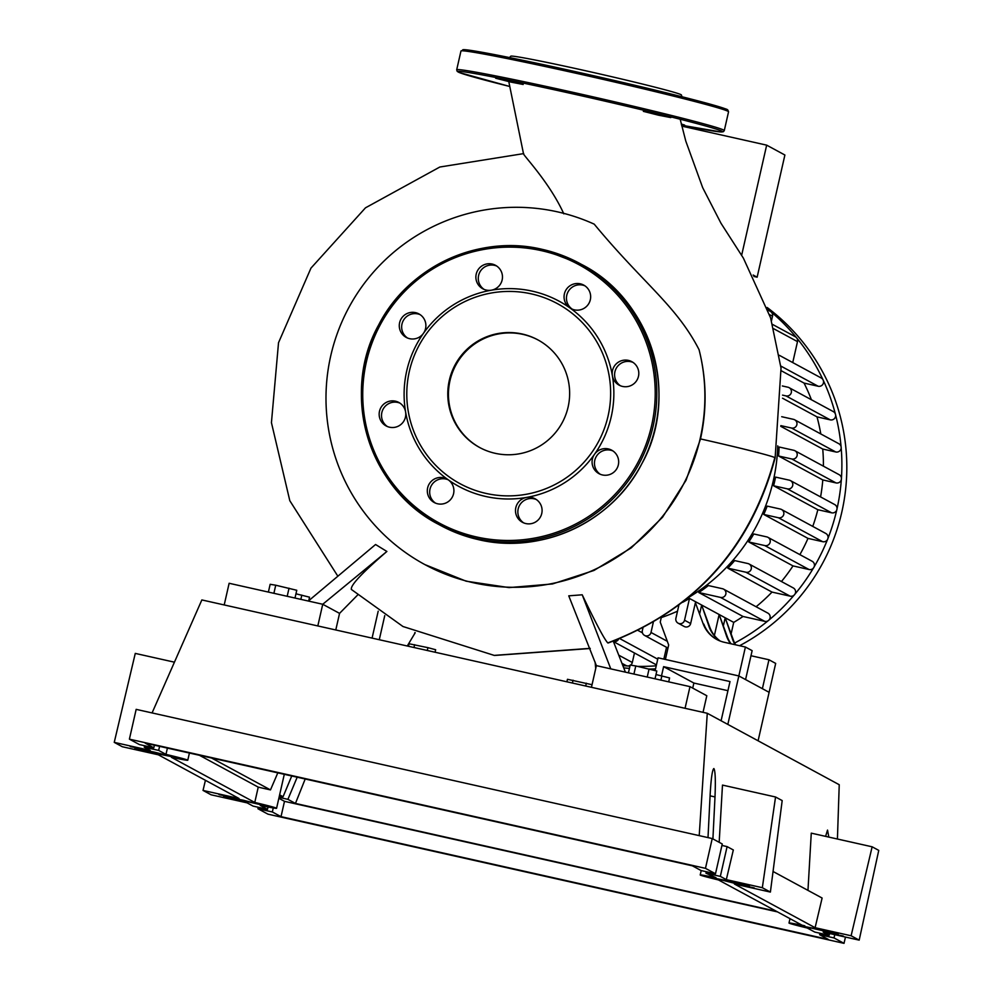 <?xml version="1.0" encoding="UTF-8"?>
<svg xmlns="http://www.w3.org/2000/svg" width="993" height="993" viewBox="0 0 993 993"><rect width="100%" height="100%" fill="white"/><g stroke="black" fill="none" stroke-linecap="round" stroke-linejoin="round"><path stroke-width="1.49" d="M414.888 632.578L414.64 633.695M379.276 639.728L384.75 615.623M378.196 611.179L372.077 638.114M592.039 684.711L567.462 679.299L566.904 681.806M585.709 686.014L586.342 683.184M572.402 683.035L573.048 680.205M435.083 652.24L435.654 649.732L427.933 647.659L409.054 643.762L408.483 646.269M427.288 650.489L427.933 647.659M413.982 647.51L414.627 644.68M596.16 666.564L595.974 664.503M595.105 662.07L595.713 668.562M407.279 645.996L415.211 632.74M753.153 275.036L757.138 277.196L753.886 276.464M757.138 277.196L784.892 155.02L766.67 145.152L741.61 255.449M766.67 145.152L681.806 126.123M638.04 630.456L642.434 632.826M661.09 617.509L661.251 617.596A182.439 181.471 -61.6 0 0 677.511 611.179M682.663 602.304A182.439 181.471 -61.6 0 0 689.49 598.456L733.715 622.388L731.109 633.857M743.025 616.479L698.799 592.536L720.484 597.401A4.444 4.431 -61.6 0 0 723.587 589.147L767.812 613.091A4.444 4.431 118.4 0 1 764.709 621.345L743.025 616.479A182.439 181.471 118.4 0 1 733.715 622.388M698.799 592.536A182.439 181.471 -61.6 0 0 708.394 585.572L722.457 588.725A4.444 4.431 -61.6 0 1 723.587 589.147M772.008 592.089L727.782 568.145L745.904 572.216A4.444 4.431 -61.6 0 0 749.007 563.962L793.233 587.906A4.444 4.431 118.4 0 1 790.13 596.16L772.008 592.089A182.439 181.471 118.4 0 1 756.095 606.748M727.782 568.145A182.439 181.471 -61.6 0 0 734.683 560.586L747.878 563.54A4.444 4.431 -61.6 0 1 749.007 563.962M792.997 565.911L748.772 541.979L764.784 545.567A4.444 4.431 -61.6 0 0 767.887 537.312L812.113 561.256A4.444 4.431 118.4 0 1 809.01 569.51L792.997 565.911A182.439 181.471 118.4 0 1 781.441 581.526M748.772 541.979A182.439 181.471 -61.6 0 0 753.774 533.973L766.757 536.89A4.444 4.431 -61.6 0 1 767.887 537.312M807.992 538.392L763.766 514.448L778.4 517.738A4.444 4.431 -61.6 0 0 781.503 509.483L825.729 533.427A4.444 4.431 118.4 0 1 822.626 541.681L807.992 538.392A182.439 181.471 118.4 0 1 799.886 554.64M763.766 514.448A182.439 181.471 -61.6 0 0 767.179 506.107L780.374 509.061A4.444 4.431 -61.6 0 1 781.503 509.483M817.835 509.719L773.609 485.776A182.439 181.471 -61.6 0 0 775.57 477.099L789.311 480.178A4.444 4.431 118.4 0 1 790.44 480.6L834.666 504.543A4.444 4.431 118.4 0 1 831.563 512.798L817.835 509.719A182.439 181.471 118.4 0 1 812.758 526.402M822.787 479.942L778.562 455.998A182.439 181.471 -61.6 0 0 779.095 446.999L793.73 450.288A4.444 4.431 118.4 0 1 794.859 450.71L839.085 474.654A4.444 4.431 118.4 0 1 835.982 482.908L822.787 479.942A182.439 181.471 118.4 0 1 820.578 496.922M781.714 416.712L793.457 419.344A4.444 4.431 118.4 0 1 794.599 419.766L838.824 443.71A4.444 4.431 118.4 0 1 835.721 451.964L822.738 449.047A182.439 181.471 118.4 0 1 823.408 466.164M822.738 449.047L780.771 426.332M782.335 385.967L787.933 387.22A4.444 4.431 118.4 0 1 789.063 387.642L833.288 411.586A4.444 4.431 118.4 0 1 830.185 419.84L817.003 416.874A182.439 181.471 118.4 0 1 820.789 433.941M817.003 416.874L782.521 398.205M779.344 355.32L821.236 377.998A4.444 4.431 118.4 0 1 818.133 386.24L804.057 383.087A182.439 181.471 118.4 0 1 811.405 399.732M804.057 383.087L781.305 370.774M735.639 644.829A29.666 29.505 118.4 0 1 733.417 640.137L725.66 619.086L732.747 639.765A29.666 29.505 -61.6 0 0 735.105 644.705M655.157 670.573L658.049 657.813L738.842 675.935L745.408 647.026L752.135 650.663L745.569 679.584L738.842 675.935L769.116 692.32L775.682 663.411L768.954 659.762L750.981 655.74M731.034 643.799A29.666 29.505 118.4 0 1 727.36 636.861L726.69 636.488A29.666 29.505 -61.6 0 0 730.55 643.687M727.36 636.861L719.615 615.809L726.69 636.488M720.223 641.056A29.666 29.505 118.4 0 1 709.871 627.39L702.125 606.338L709.201 627.017A29.666 29.505 -61.6 0 0 719.863 640.919M745.408 647.026L724.294 642.285A29.666 29.505 -61.6 0 1 703.143 623.741L695.398 602.701L703.143 623.741M714.389 635.458L718.932 615.449M723.351 625.95L724.989 618.726M689.49 598.456L684.537 620.228A4.444 4.431 118.4 0 1 678.095 623.17A4.444 4.431 118.4 0 1 675.898 618.291L678.864 605.221M678.095 623.17L684.227 626.484A4.444 4.431 -61.6 0 0 690.656 623.542L695.398 602.701M699.804 613.215L701.443 605.978M717.083 639.641A29.666 29.505 118.4 0 1 703.826 624.113M758.093 740.79L769.116 692.32L762.388 688.683L768.954 659.762M727.832 724.406L738.842 675.935L665.397 659.464L668.674 645.003L660.233 622.077L661.251 617.596M653.32 622.214L650.998 632.467A4.444 4.431 118.4 0 1 644.556 635.408A4.444 4.431 118.4 0 1 642.347 630.53L642.943 627.961M773.609 485.776L787.337 488.854A4.444 4.431 118.4 0 0 790.44 480.6M772.554 324.426L795.294 336.739A4.444 4.431 118.4 0 1 796.609 337.819A200.983 199.916 118.4 0 1 823.123 380.009A200.983 199.916 118.4 0 1 835.461 414.366A200.983 199.916 118.4 0 1 841.121 447.21A200.983 199.916 118.4 0 1 841.394 478.862A200.983 199.916 118.4 0 1 836.876 509.434A200.983 199.916 118.4 0 1 827.728 538.963A200.983 199.916 118.4 0 1 813.801 567.425A200.983 199.916 118.4 0 1 794.499 594.67A200.983 199.916 118.4 0 1 768.508 620.426A200.983 199.916 118.4 0 1 734.671 643.03M794.859 450.71A4.444 4.431 118.4 0 1 791.756 458.965L778.562 455.998M794.599 419.766A4.444 4.431 118.4 0 1 791.483 428.02L780.858 425.637M789.063 387.642A4.444 4.431 118.4 0 1 785.96 395.897L782.521 395.127M634.465 652.997L632.305 662.505A4.444 4.431 118.4 0 1 630.605 665.111M666.526 647.312L663.845 659.116M618.602 639.107A4.444 4.431 118.4 0 1 613.389 641.466M630.108 665.422A4.444 4.431 118.4 0 1 625.875 665.447L622.09 663.398M629.959 666.104A200.983 199.916 118.4 0 1 627.675 665.968A200.983 199.916 118.4 0 1 622.934 665.595M656.236 665.806A200.983 199.916 118.4 0 1 637.643 666.377M768.085 310.164L770.307 311.355A4.444 4.431 118.4 0 1 771.052 311.864A200.983 199.916 118.4 0 1 796.609 337.819A4.444 4.431 118.4 0 1 797.503 341.617L792.737 362.569M767.738 309.133A200.983 199.916 118.4 0 1 771.052 311.864A4.444 4.431 118.4 0 1 772.504 316.246L771.487 320.739M767.167 307.507A200.983 199.916 118.4 0 1 739.599 645.711M655.541 668.848A200.983 199.916 118.4 0 1 649.472 669.046M629.438 668.413A200.983 199.916 118.4 0 1 623.79 667.867M721.092 720.757L730.004 681.558L663.609 666.663L661.537 675.786M663.609 666.663L693.871 683.047L727.919 690.681M692.729 688.112L693.871 683.047M700.139 438.72A190.234 189.216 -61.6 0 0 699.06 349.697C706.569 379.351 707.053 409.091 700.512 438.931L686.039 480.277L662.542 517.241L631.263 547.863L593.951 570.466L552.48 583.958L509.086 587.595L466.114 581.178L424.88 564.595A190.234 189.216 -61.6 0 0 700.139 438.72M424.88 564.595A190.234 189.216 -61.6 0 1 330.731 355.879A190.234 189.216 -61.6 0 1 594.224 224.157C643.104 283.253 676.444 305.683 699.06 349.697M668.699 681.856L669.58 677.934L656.001 674.545M660.891 680.106L661.859 675.861M655.032 678.79L656.807 671.02L635.768 665.955L630.195 665.049L628.432 672.832M647.237 677.04L649.074 668.947M633.931 674.061L635.768 665.955M294.995 598.047L296.758 590.276L275.731 585.212L270.158 584.306L268.383 592.076M287.188 596.296L289.037 588.204M273.894 593.317L275.731 585.212M308.749 600.666L309.543 597.19L295.964 593.802M300.854 599.362L301.81 595.117M335.783 629.972L339.556 613.376L357.592 595.055M339.556 613.376L322.737 604.265L386.885 551.463C361.775 573.11 349.97 585.783 351.448 589.507M351.311 589.408L402.959 626.509L494.191 655.392L590.152 648.342M774.838 457.612A70.007 1.949 12.8 0 1 775.136 457.872C750.919 548.012 695.274 609.714 608.2 642.98L607.79 642.918C694.591 609.975 750.274 548.198 774.838 457.612A70.007 1.949 12.8 0 0 700.512 438.931M582.221 594.795L568.753 595.837L596.371 665.633L610.769 668.872L582.221 594.795C595.899 623.368 604.414 639.418 607.79 642.918M613.264 641.155L625.404 672.149M317.822 625.938L322.737 604.265L308.339 601.038L375.565 544.512L386.885 551.463M563.813 213.843C548.881 180.875 520.63 152.686 523.745 153.716M308.339 601.038L229.135 583.276L224.207 604.948M703.032 712.329L706.805 695.733L689.986 686.635L610.769 668.872M685.058 708.294L689.986 686.635M591.456 687.305L596.371 665.633M449.308 380.331A61.181 60.858 118.4 0 1 537.846 339.854A61.181 60.858 118.4 0 1 568.12 406.981A61.181 60.858 118.4 0 1 479.582 447.471A61.181 60.858 118.4 0 1 449.308 380.331M479.917 447.644A61.181 60.858 118.4 0 1 449.978 380.704A61.181 60.858 118.4 0 1 538.181 340.04M405.591 411.896A105.308 104.749 118.4 0 1 423.44 333.338A13.343 13.281 118.4 0 1 401.333 332.816A13.343 13.281 118.4 0 1 418.947 313.925A13.343 13.281 118.4 0 1 423.44 333.338A105.308 104.749 118.4 0 1 491.398 290.192A13.343 13.281 118.4 0 1 476.206 274.142A13.343 13.281 118.4 0 1 495.519 265.317A13.343 13.281 118.4 0 1 491.398 290.192A105.308 104.749 118.4 0 1 569.659 307.743A13.343 13.281 118.4 0 1 570.28 285.574A13.343 13.281 118.4 0 1 583.71 285.09A13.343 13.281 118.4 0 1 584.43 308.091A13.343 13.281 118.4 0 1 569.659 307.743A105.308 104.749 118.4 0 1 612.371 375.702A13.343 13.281 118.4 0 1 631.833 361.675A13.343 13.281 118.4 0 1 622.524 386.426A13.343 13.281 118.4 0 1 612.371 375.702A105.308 104.749 118.4 0 1 448.302 479.867A105.308 104.749 118.4 0 1 405.591 411.896A13.343 13.281 118.4 0 1 386.128 425.935A13.343 13.281 118.4 0 1 395.437 401.184A13.343 13.281 118.4 0 1 405.591 411.896M608.088 415.943A102.341 101.795 118.4 0 1 486.049 493.422A102.341 101.795 118.4 0 1 409.339 371.37A102.341 101.795 118.4 0 1 531.379 293.891A102.341 101.795 118.4 0 1 608.088 415.943M400.018 403.17A13.343 13.281 -61.6 0 0 387.369 426.531M420.126 314.644A13.343 13.281 -61.6 0 0 407.49 338.005M496.699 266.037A13.343 13.281 -61.6 0 0 484.063 289.385M584.877 285.81A13.343 13.281 -61.6 0 0 572.241 309.158M633.013 362.395A13.343 13.281 -61.6 0 0 620.377 385.743M616.628 454.794A13.343 13.281 118.4 0 1 599.015 473.673A13.343 13.281 118.4 0 1 594.522 454.273A13.343 13.281 118.4 0 1 616.628 454.794M612.904 450.921A13.343 13.281 -61.6 0 0 600.256 474.269M541.756 513.468A13.343 13.281 118.4 0 1 522.442 522.293A13.343 13.281 118.4 0 1 526.563 497.419A13.343 13.281 118.4 0 1 541.756 513.468M536.319 499.529A13.343 13.281 -61.6 0 0 523.683 522.889M447.682 502.036A13.343 13.281 118.4 0 1 434.251 502.52A13.343 13.281 118.4 0 1 433.544 479.52A13.343 13.281 118.4 0 1 448.302 479.867A13.343 13.281 118.4 0 1 447.682 502.036M448.141 479.756A13.343 13.281 -61.6 0 0 435.505 503.116M681.968 96.755L681.409 94.968A87.508 2.445 -167.2 0 0 588.141 71.322A87.508 2.445 -167.2 0 0 510.762 56.204L509.496 57.569M655.814 113.785L643.352 111.353L658.371 115.163L670.834 117.596L655.814 113.785M508.155 80.669L495.693 78.236L510.712 82.047L523.174 84.479L508.155 80.669M681.434 124.597L684.636 125.068L681.297 124.038M730.414 881.312L749.392 886.128L733.641 883.062L714.675 878.246L730.414 881.312M819.2 929.374L838.179 934.202L803.461 926.308L819.2 929.374M154.349 752.123L173.316 756.939L157.577 753.873L138.61 749.057L154.349 752.123M243.136 800.184L262.102 805L227.397 797.118L243.136 800.184M834.753 934.661L834.008 937.926L819.61 934.698L819.933 933.234M825.605 836.367L827.529 830.086L828.832 837.099M829.167 935.307L823.172 932.067L859.181 940.135L851.113 935.766L815.104 927.698L734.386 883.993L770.394 892.074L762.326 887.705L726.317 879.624L720.335 876.385L705.936 873.157L716.027 877.75A32.632 0.906 -167.2 0 0 700.214 874.957A32.632 0.906 -167.2 0 0 721.402 880.654L718.634 880.034L802.059 925.191L804.814 925.811A32.632 0.906 -167.2 0 0 789.001 923.018A32.632 0.906 -167.2 0 0 810.189 928.716L807.421 928.107L814.769 932.067L829.167 935.307L829.577 933.494M273.249 807.942L272.343 811.964L257.932 808.736L258.267 807.272M297.192 777.209L287.908 799.34L279.058 797.367M279.381 795.902L283.067 796.721L291.756 775.992M267.502 809.345L260.191 805.385A32.632 0.906 -167.2 0 0 276.575 808.29A32.632 0.906 -167.2 0 0 254.767 802.443L171.392 757.311A32.632 0.906 -167.2 0 0 187.776 760.228A32.632 0.906 -167.2 0 0 165.98 754.382L158.669 750.423L144.258 747.195L150.253 750.435L114.245 742.367L122.313 746.736L158.321 754.804L239.04 798.496L203.031 790.428L211.099 794.797L247.108 802.865L253.091 806.105L267.502 809.345L268.036 806.986M257.932 808.736L267.961 814.161L844.025 943.35L834.008 937.926M844.025 943.35L845.465 937.057M776.352 911.276L295.455 803.436L287.908 799.34M295.455 803.436L305.199 778.996M277.804 772.864L270.481 789.907L211.509 757.994M283.067 796.721L279.616 794.859M278.847 798.273L284.494 801.339L281.019 816.656L272.343 811.964M218.783 794.388L228.75 796.622A32.632 0.906 -167.2 0 0 219.465 794.748L218.783 794.388M135.371 749.231L134.688 748.859A32.632 0.906 -167.2 0 0 145.326 751.465L135.408 749.045M129.996 746.326L139.951 748.561A32.632 0.906 -167.2 0 0 130.679 746.686L129.996 746.326M224.157 797.292L223.475 796.932A32.632 0.906 -167.2 0 0 234.112 799.526L224.195 797.106M843.429 936.176L836.826 934.698A32.632 0.906 -167.2 0 0 843.045 935.965L843.429 936.176M754.208 887.891L748.039 886.625A32.632 0.906 -167.2 0 0 754.208 887.891M749.591 885.396A32.632 0.906 -167.2 0 0 742.665 883.72L749.591 885.396M838.055 933.271L838.44 933.482A32.632 0.906 -167.2 0 0 831.451 931.782L838.055 933.271M708.009 837.608L710.156 794.313C711.087 778.338 712.316 769.749 713.855 768.545C715.295 770.642 715.68 780.101 714.997 796.932L712.912 838.924M705.936 873.157L706.259 871.693M721.923 845.44L727.099 846.607L720.335 876.385M153.816 747.803L145.139 743.112L692.406 865.834L701.083 870.538L715.494 873.766L722.259 843.976L712.229 838.551L136.165 709.362L129.4 739.152L139.417 744.576L153.816 747.803L154.411 745.184M144.258 747.195L144.593 745.731M159.588 746.351L158.669 750.423M165.98 754.382L167.407 748.101M726.317 879.624L733.33 849.971L727.099 846.607M715.494 873.766L705.464 868.341L712.229 838.551M819.61 934.698L828.286 939.39L281.019 816.656M705.464 868.341L129.4 739.152M270.481 789.907L261.556 787.908A32.632 0.906 12.8 0 0 258.242 787.126L199.419 755.276M777.482 911.897L284.494 801.339M254.767 802.443L258.242 787.126M205.427 780.299L203.031 790.428M114.245 742.367L135.271 653.406L174.433 662.182M807.967 890.386L811.269 833.152L872.139 846.806L878.755 850.393L859.181 940.135M815.104 927.698L822.117 898.044L773.05 871.482M851.113 935.766L872.139 846.806M837.422 839.023L839.234 784.718L707.277 713.284L201.852 599.933L152.078 712.937M699.209 835.634L707.277 713.284M719.18 842.312L722.482 785.091L775.558 796.994L762.326 887.705M770.394 892.074L782.186 800.581L775.558 796.994M777.755 445.845A182.439 181.471 118.4 0 1 773.299 480.724A182.439 181.471 118.4 0 1 688.832 597.314M733.417 640.137L732.747 639.765M709.871 627.39L709.201 627.017M690.656 623.542L684.537 620.228M667.321 641.304L650.998 632.467M822.626 541.681L778.4 517.738M764.709 621.345L720.484 597.401M809.01 569.51L764.784 545.567M790.13 596.16L745.904 572.216M831.563 512.798L787.337 488.854M835.982 482.908L791.756 458.965M818.133 386.24L780.796 366.045M835.721 451.964L791.483 428.02M830.185 419.84L785.96 395.897M632.305 662.505L618.937 655.268M657.738 659.166L619.806 638.623M797.503 341.617L773.746 328.757M772.504 316.246L769.587 314.669M440.656 525.483L478.427 539.633C541.533 554.876 612.11 522.194 641.677 464.041C680.279 395.375 651.731 300.134 581.886 264.597A148.329 147.535 118.4 0 1 655.281 427.338A148.329 147.535 118.4 0 1 478.415 539.621A148.329 147.535 118.4 0 1 440.656 525.483L438.509 524.316A148.329 147.535 118.4 0 1 365.101 361.576A148.329 147.535 118.4 0 1 541.955 249.293M653.133 426.171A148.329 147.535 118.4 0 1 476.268 538.467A148.329 147.535 118.4 0 1 438.509 524.316C368.664 488.779 340.115 393.538 378.705 324.872C408.284 266.72 478.862 234.05 541.967 249.293A148.329 147.535 118.4 0 1 579.726 263.43A148.329 147.535 118.4 0 1 653.133 426.171M541.508 250.67A146.84 146.058 118.4 0 1 651.557 425.774A146.84 146.058 118.4 0 1 476.466 536.94A146.84 146.058 118.4 0 1 366.405 361.824A146.84 146.058 118.4 0 1 541.508 250.67M728.552 111.812A137.208 3.835 -167.2 0 0 582.32 74.674A137.208 3.835 -167.2 0 0 460.963 51.015L464.252 49.65C478.961 51.102 518.47 58.984 582.779 73.296A135.718 3.786 12.8 0 1 725.424 110.223M464.476 50.941A135.718 3.786 12.8 0 1 582.767 73.296C637.084 85.535 679.1 95.7 708.828 103.793C735.701 111.688 724.232 108.833 727.857 110.049L728.552 111.799L724.282 130.604A137.208 3.835 12.8 0 0 578.05 93.466A137.208 3.835 12.8 0 0 456.693 69.808L457.202 71.384L459.064 72.452L509.446 86.403A135.718 3.786 -167.2 0 1 463.023 71.707A135.718 3.786 -167.2 0 1 577.852 94.98A135.718 3.786 -167.2 0 1 710.578 127.377A135.718 3.786 -167.2 0 1 681.583 125.217L720.98 131.957L723.376 131.709L724.282 130.604M714.997 796.932L710.082 795.84M656.447 664.888L613.451 641.615M667.979 648.094L644.556 635.408M590.214 648.503L494.44 655.467L402.959 626.509M523.472 153.642L439.825 167.023L365.486 207.822L310.958 268.135L278.524 342.709L271.437 422.658L289.807 500.708L337.235 575.245M523.51 153.778L508.788 81.612M680.193 119.234L685.778 141.068L702.672 187.652L720.98 223.251L743.385 258.13L770.593 317.847L781.032 368.13L775.136 457.872M541.967 249.293L581.886 264.597M460.963 51.015L456.693 69.808M789.994 918.662L789.001 923.018M284.296 774.317L276.575 808.29M189.415 753.029L187.776 760.228M701.207 870.563L700.214 874.957"/></g></svg>
